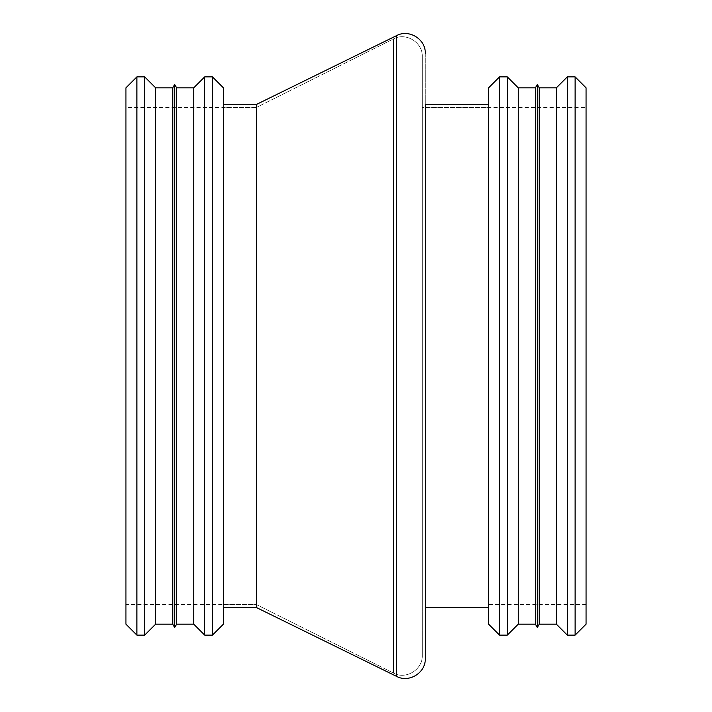 <?xml version="1.0" encoding="UTF-8"?>
<svg xmlns="http://www.w3.org/2000/svg" width="712" height="712" viewBox="0 0 712 712"><rect width="100%" height="100%" fill="white"/><g stroke="black" fill="none" stroke-linecap="round" stroke-linejoin="round"><path stroke-width="0.53" stroke-dasharray="3.56 2.67" d="M223.408 87.825L223.408 624.175M223.408 104.397L223.399 607.603L223.408 104.397M212.47 76.887L212.47 635.113M204.682 76.887L204.682 635.113M193.735 87.825L193.735 624.175M176.594 87.825L176.594 624.175M174.68 84.505L174.68 627.495M172.758 87.825L172.758 624.175M155.617 87.825L155.617 624.175M144.678 76.887L144.678 635.113M136.882 76.887L136.882 635.113M125.944 87.825L125.944 624.175M125.944 107.379L125.944 604.622L125.944 107.379L256.551 107.379L256.551 604.622L256.551 107.379L393.513 38.902L393.513 673.098L393.513 38.902C405.947 31.987 422.919 42.48 422.296 56.693L422.296 655.307L422.296 56.693C422.919 42.48 405.947 31.987 393.513 38.902L256.551 107.379L256.551 604.622L256.551 107.379L223.399 107.379L223.399 604.622L223.399 107.379M488.601 107.379L488.601 604.622L488.601 107.379L422.296 107.379L422.296 604.622L422.296 107.379L422.296 604.622L422.296 107.379L586.056 107.379L586.056 604.622L586.056 107.379M586.056 87.825L586.056 624.175M575.118 76.887L575.118 635.113M567.322 76.887L567.322 635.113M556.384 87.825L556.384 624.175M539.242 87.825L539.242 624.175M537.32 84.505L537.32 627.495M535.406 87.825L535.406 624.175M518.265 87.825L518.265 624.175M507.318 76.887L507.318 635.113M499.53 76.887L499.53 635.113M488.592 104.397L488.592 607.603M425.278 104.397L425.278 607.603L425.278 104.397M425.278 53.453L425.278 658.547L425.278 53.453M256.551 104.397L256.551 607.603L256.551 104.397M396.62 35.6L396.62 676.4L396.62 35.6M223.399 604.622L256.551 604.622L393.513 673.098L256.551 604.622L125.944 604.622M393.513 673.098C405.947 680.013 422.919 669.52 422.296 655.307C422.919 669.52 405.947 680.013 393.513 673.098M586.056 604.622L488.601 604.622"/><path stroke-width="1.07" d="M212.47 635.113L223.408 624.175L223.408 87.825L212.47 76.887L212.47 635.113L204.682 635.113L204.682 76.887L212.47 76.887M204.682 635.113L193.735 624.175L193.735 87.825L204.682 76.887M193.735 624.175L176.594 624.175L176.594 87.825L193.735 87.825M176.594 624.175L174.68 627.495L174.68 84.505L176.594 87.825M174.68 627.495L172.758 624.175L172.758 87.825L174.68 84.505M172.758 624.175L155.617 624.175L155.617 87.825L172.758 87.825M155.617 624.175L144.678 635.113L144.678 76.887L155.617 87.825M144.678 635.113L136.882 635.113L136.882 76.887L144.678 76.887M136.882 635.113L125.944 624.175L125.944 87.825L136.882 76.887M575.118 635.113L586.056 624.175L586.056 87.825L575.118 76.887L575.118 635.113L567.322 635.113L567.322 76.887L575.118 76.887M567.322 635.113L556.384 624.175L556.384 87.825L567.322 76.887M556.384 624.175L539.242 624.175L539.242 87.825L556.384 87.825M539.242 624.175L537.32 627.495L537.32 84.505L539.242 87.825M537.32 627.495L535.406 624.175L535.406 87.825L537.32 84.505M535.406 624.175L518.265 624.175L518.265 87.825L535.406 87.825M518.265 624.175L507.318 635.113L507.318 76.887L518.265 87.825M507.318 635.113L499.53 635.113L499.53 76.887L507.318 76.887M499.53 635.113L488.592 624.175L488.592 87.825L499.53 76.887M425.278 607.603L425.278 104.397L488.592 104.397L425.278 104.397L425.278 607.603L488.592 607.603L425.278 607.603M425.278 356L425.278 658.547L425.278 356M256.551 607.603L256.551 104.397L396.62 35.6C409.053 28.809 425.901 39.302 425.278 53.453C425.901 39.302 409.053 28.809 396.62 35.6L256.551 104.397L223.408 104.397L256.551 104.397L256.551 607.603L396.62 676.4L396.62 35.6L396.62 676.4C409.053 683.191 425.901 672.698 425.278 658.547C425.901 672.698 409.053 683.191 396.62 676.4L256.551 607.603L223.408 607.603L256.551 607.603"/></g></svg>
